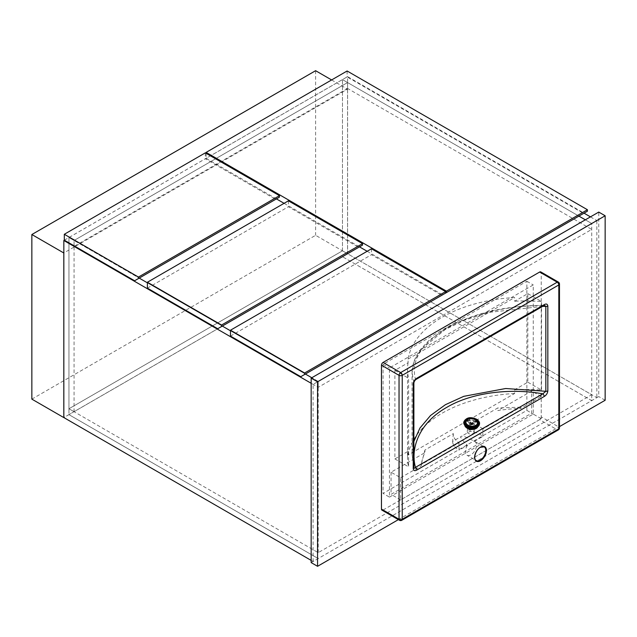 <?xml version="1.0" encoding="UTF-8"?>
<svg xmlns="http://www.w3.org/2000/svg" width="637" height="637" viewBox="0 0 637 637"><rect width="100%" height="100%" fill="white"/><g stroke="black" fill="none" stroke-linecap="round" stroke-linejoin="round"><path stroke-width="0.48" stroke-dasharray="3.19 2.39" d="M64.345 240.189L342.483 79.609L578.914 216.118L342.483 79.609L347.595 76.663L347.595 253.773L342.483 250.819L68.947 408.747L318.197 552.645L591.725 394.725L342.483 250.819L68.947 408.747L68.947 414.647L318.197 558.545L591.725 400.625L342.483 256.727L68.947 414.647L318.197 558.545L313.086 561.5L311.167 560.393M318.197 552.645L318.197 381.436L313.086 384.39L313.086 561.5M591.725 394.725L591.725 400.625L342.483 256.727L347.595 253.773L596.845 397.671L591.725 400.625L591.725 223.515L585.339 219.821L591.725 223.515L596.845 220.561L596.845 397.671M342.483 250.819L342.483 79.609L342.483 250.819M347.595 76.663L584.025 213.164M590.451 216.875L596.845 220.561M347.595 88.471L74.059 246.392L318.197 387.344L591.725 229.416L347.595 88.471L347.595 82.563L74.059 240.491L68.947 237.537L68.947 414.647L63.835 417.601M74.059 411.693L68.947 408.747L68.947 237.537L139.216 278.106L74.059 240.491L74.059 411.693L347.595 253.773L347.595 82.563L74.059 240.491L74.059 246.392M147.402 282.828L222.297 326.072L147.402 282.828M230.483 330.794L305.386 374.038L230.483 330.794M318.197 387.344L318.197 381.436L311.804 377.749L318.197 381.436L591.725 223.515L591.725 229.416M313.086 384.39L311.167 383.283M587.418 211.205L583.58 213.427L347.117 76.902L206.117 158.31L276.418 198.895M347.117 70.994L347.117 76.902M206.117 153.326L206.117 158.31M284.086 203.322L359.499 246.861M367.167 251.289L442.58 294.827L583.58 213.427M445.613 293.076L441.783 295.289L371.482 254.704L230.483 336.105M371.482 248.796L371.482 254.704M441.783 295.289L300.783 376.698M331.614 79.944L347.563 89.148L63.835 252.961M31.85 399.128L315.61 235.308L347.563 253.757L63.835 417.561M315.61 70.699L315.61 235.308M347.563 89.148L347.563 253.757M279.452 197.144L275.614 199.357L205.313 158.764L64.313 240.173M205.313 152.864L205.313 158.764M275.614 199.357L134.614 280.758M362.533 245.11L358.703 247.323L288.402 206.738L147.402 288.139M288.402 200.83L288.402 206.738M358.703 247.323L217.703 328.732M311.167 562.606L598.756 396.564L598.756 212.073M605.15 400.259L598.756 396.564M398.38 519.633L559.477 426.623M389.454 497.115L533.249 414.09L533.249 284.946L389.454 367.971L389.454 497.115L383.068 493.42L526.863 410.403L526.863 281.259L383.068 364.276L383.068 493.42M383.068 364.276L389.454 367.971M526.863 281.259L533.249 284.946M526.863 410.403L533.249 414.09M467.47 445.319A7.907 4.563 -60 0 0 466.985 455.224A7.907 4.563 -60 0 0 470.942 454.834A7.907 4.563 -60 0 0 476.11 447.867A7.907 4.563 -60 0 0 474.891 441.529A7.907 4.563 -60 0 0 474.414 441.314C468.131 437.898 463.975 436.162 461.929 436.082A7.907 4.563 120 0 0 461.355 436.385A7.907 4.563 120 0 0 460.774 436.751C460.662 438.073 462.9 440.923 467.47 445.319L459.054 450.176L458.982 442.787L421.232 464.58L421.232 465.854A104.691 60.443 180 0 1 424.919 452.652L424.919 450.017L453.377 433.59A16.944 10.901 6.5 0 0 458.982 442.787M473.777 426.766A3.392 2.182 6.5 0 0 474.764 425.436A3.392 2.182 6.5 0 0 472.805 423.159A3.392 2.182 6.5 0 0 469.023 423.342A3.392 2.182 6.5 0 0 468.028 424.672A3.392 2.182 6.5 0 0 469.987 426.949A3.392 2.182 6.5 0 0 473.777 426.766M472.996 433.638A3.392 2.182 6.5 0 0 473.984 432.308A3.392 2.182 6.5 0 0 472.033 430.031A3.392 2.182 6.5 0 0 468.243 430.222A3.392 2.182 6.5 0 0 467.247 431.552A3.392 2.182 6.5 0 0 469.206 433.829A3.392 2.182 6.5 0 0 472.996 433.638M416.399 379.222A2.261 1.306 60 0 1 415.459 379.206C410.698 360.829 421.137 343.876 446.776 328.366C470.217 314.312 509.425 305.051 542.788 305.696L544.531 305.402C506.718 305.29 473.817 312.934 445.844 328.35L428.613 340.771L421.32 348.566C415.213 356.338 412.131 364.332 412.067 372.541L413.843 382.598L413.843 467.502L412.067 454.412L413.883 441.449M542.62 306.349L490.1 312.281L465.79 319.742L445.374 329.385L420.874 349.641L414.265 361.083L412.067 372.541L412.067 454.412L413.843 467.502M474.414 441.314L482.83 436.449A16.944 10.901 6.5 0 0 470.13 431.353L461.929 436.082M408.078 359.069L514.632 297.543A118.251 68.27 0 0 0 408.078 359.069L408.078 362.756L394.884 370.368L394.884 458.927L408.078 451.314L408.078 455.001L514.632 393.483L514.632 389.788L527.818 382.176L527.818 293.617L514.632 301.237L514.632 297.543M383.068 510.03L539.643 419.632L557.216 429.776L400.641 520.174L383.068 510.03A2.261 1.306 -60 0 1 381.937 510.141M540.773 271.919A2.261 1.306 -60 0 1 541.243 272.954L558.816 283.107L558.816 427.005L541.243 416.861L541.243 272.954M541.243 416.861A2.261 1.306 -60 0 1 539.643 419.632M453.377 433.59L452.573 441.489L460.774 436.751M482.83 436.449L482.902 428.972L520.652 407.178L520.652 408.452L541.243 396.564L541.243 418.708L400.641 499.878L400.641 477.742L391.054 472.208L424.919 452.652M391.054 472.208L391.054 494.344L531.656 413.174L531.656 391.03L497.792 410.586A104.691 60.443 180 0 1 520.652 408.452M482.902 428.972A16.944 10.901 6.5 0 0 469.334 424.377L497.792 407.951L497.792 410.586M469.334 424.377L470.13 431.353M527.818 293.617L541.538 301.54A118.251 68.27 0 0 0 514.632 301.237M408.078 362.756A118.251 68.27 0 0 0 407.545 369.197A118.251 68.27 0 0 0 408.596 378.282L408.596 466.841A118.251 68.27 180 0 1 407.545 457.756A118.251 68.27 180 0 1 408.078 451.314M394.884 370.368L408.596 378.282M527.818 382.176L541.538 390.091L541.538 301.54M394.884 458.927L408.596 466.841M514.632 389.788A118.251 68.27 180 0 1 541.538 390.091M514.632 393.483A118.251 68.27 0 0 0 408.078 455.001M413.883 382.829A2.261 1.306 0 0 0 413.843 382.598L415.459 379.206L542.788 305.696A2.261 1.306 60 0 0 543.719 305.712M400.641 477.742L421.232 465.854M424.919 450.017L421.232 464.58M520.652 407.178L497.792 407.951M452.573 441.489A16.944 10.901 6.5 0 0 459.054 450.176M541.243 396.564L531.656 391.03M541.243 418.708L531.656 413.174M400.641 499.878L391.054 494.344M464.715 425.229A6.776 4.363 -173.5 0 1 464.66 424.29A6.776 4.363 -173.5 0 1 469.055 420.794A6.776 4.363 -173.5 0 1 476.189 422.291A6.776 4.363 -173.5 0 1 478.132 425.819A6.776 4.363 -173.5 0 1 477.877 426.726M466.905 427.475A6.776 4.363 -173.5 0 1 466.666 427.308A6.776 4.363 -173.5 0 1 466.435 427.132L470.982 424.505L466.467 421.264A6.776 4.363 -173.5 0 1 466.698 421.121A6.776 4.363 -173.5 0 1 466.945 420.985L471.46 424.234L476.253 421.774A6.776 4.363 -173.5 0 1 476.484 421.949A6.776 4.363 -173.5 0 1 478.196 425.301A6.776 4.363 -173.5 0 1 477.28 427.14M465.201 425.771A6.776 4.363 -173.5 0 1 464.723 423.78A6.776 4.363 -173.5 0 1 466.467 421.264L466.945 420.985A6.776 4.363 -173.5 0 1 476.006 421.606A6.776 4.363 -173.5 0 1 476.253 421.774L471.937 424.568L476.452 427.825A6.776 4.363 -173.5 0 1 476.444 427.817A6.776 4.363 -173.5 0 1 476.213 427.96A6.776 4.363 -173.5 0 1 475.966 428.096M476.484 421.941L476.627 420.738L472.073 423.366L476.587 426.623L476.11 426.894L471.587 423.645L467.04 426.272L466.563 425.93L471.117 423.302L466.595 420.054L467.072 419.775L471.595 423.024L476.15 420.396L476.627 420.738M475.664 427.881L471.452 424.847L471.587 423.645M476.014 427.753L476.11 426.894M466.953 427.053L467.04 426.272M471.452 424.847L467.319 427.236M466.467 426.766L466.563 425.93M470.982 424.505L471.117 423.302M466.459 421.256L466.595 420.054M466.937 420.977L467.072 419.775M471.46 424.234L471.595 423.024M476.014 421.598L476.15 420.396M471.937 424.568L472.073 423.366M476.484 427.562L476.587 426.623M474.891 441.529L484.16 446.879A7.907 4.563 120 0 0 480.21 447.27A7.907 4.563 120 0 0 475.043 454.237A7.907 4.563 120 0 0 476.253 460.575L466.985 455.224M559.477 284.03A2.261 1.306 180 0 0 558.816 283.107A2.261 1.306 120 0 0 558.346 282.072M558.346 429.887A2.261 1.306 -120 0 1 557.216 429.776A2.261 1.306 120 0 0 558.816 427.005A2.261 1.306 180 0 1 559.477 427.929M399.51 520.286A2.261 1.306 -60 0 0 400.641 520.174A2.261 1.306 -120 0 0 401.772 520.286M466.929 426.965A7.684 4.945 -173.5 0 1 466.157 426.472A7.684 4.945 -173.5 0 1 466.204 419.457A7.684 4.945 -173.5 0 1 477.025 420.197A7.684 4.945 -173.5 0 1 475.321 427.913M479.478 423.971A7.907 5.088 6.5 0 0 477.201 419.934A7.907 5.088 6.5 0 0 468.943 418.183A7.907 5.088 6.5 0 0 463.768 422.188M463.776 422.1A7.907 5.088 -173.5 0 1 468.896 418.023A7.907 5.088 -173.5 0 1 477.224 419.767A7.907 5.088 -173.5 0 1 479.494 423.884M473.984 432.308L474.764 425.436M407.545 369.197L407.545 457.756M467.247 431.552L468.028 424.672M478.132 425.819L478.196 425.301M464.66 424.29L464.723 423.78"/><path stroke-width="0.96" d="M585.339 219.821L578.914 216.118L585.339 219.821M584.025 213.164L590.451 216.875M139.216 278.106L147.402 282.828L139.216 278.106M222.297 326.072L230.483 330.794L222.297 326.072M305.386 374.038L311.804 377.749L305.386 374.038M311.167 383.283L63.835 240.491L63.835 417.601L31.85 399.128L31.85 234.527L315.61 70.699L331.614 79.944M63.835 240.491L64.345 240.189M311.167 560.393L63.835 417.561M587.418 209.732L347.117 70.994L206.117 152.402L446.418 291.141L587.418 209.732L587.418 211.205L442.58 294.827M206.117 152.402L206.117 153.326M276.418 198.895L284.086 203.322M359.499 246.861L367.167 251.289M446.418 291.141L446.418 292.614M304.613 373.003L445.613 291.603L445.613 293.076L300.783 376.698L230.483 336.105L230.483 330.205L304.613 373.003L304.613 374.484M445.613 291.603L371.482 248.796L230.483 330.205M63.804 417.577L63.804 252.977L31.85 234.527M64.313 234.273L64.313 240.173L134.614 280.758L279.452 197.144L279.452 195.663L205.313 152.864L64.313 234.273L138.452 277.071L138.452 278.544M138.452 277.071L279.452 195.663M221.533 325.037L362.533 243.637L362.533 245.11L217.703 328.732L147.402 288.139L147.402 282.239L221.533 325.037L221.533 326.518M362.533 243.637L288.402 200.83L147.402 282.239M559.477 426.623L605.15 400.259L605.15 215.768L317.56 381.81L311.167 378.115L311.167 562.606L317.56 566.301L398.38 519.633M317.56 381.81L317.56 566.301M605.15 215.768L598.756 212.073L311.167 378.115M413.883 441.449L419.942 428.064L430.532 415.507L445.422 404.686L463.768 396.341L505.667 388.514L545.837 391.293L545.837 306.389A2.261 1.306 180 0 0 547.836 306.031C547.47 303.96 546.259 303.515 544.189 304.677A2.261 1.306 60 0 1 543.719 305.712L544.531 305.402L545.837 306.389L542.62 306.349M381.467 365.2A2.261 1.306 -60 0 1 383.068 362.437L400.641 372.581L557.216 282.183A2.261 1.306 -120 0 1 558.816 284.946A2.261 1.306 180 0 0 559.477 284.03L559.477 427.929A2.261 1.306 180 0 1 558.816 428.852A2.261 1.306 -120 0 1 558.346 429.887L401.772 520.286A2.261 1.306 -120 0 0 402.234 519.251L558.816 428.852L558.816 284.946L402.234 375.352L402.234 519.251A2.261 1.306 180 0 1 399.041 519.251A2.261 1.306 -60 0 0 399.51 520.286L381.937 510.141A2.261 1.306 -60 0 1 381.467 509.106L399.041 519.251L399.041 375.352L381.467 365.2L381.467 509.106M539.643 272.039A2.261 1.306 -60 0 1 540.773 271.919L558.346 282.072A2.261 1.306 120 0 0 557.216 282.183L539.643 272.039L383.068 362.437M413.891 467.877L413.883 467.733A2.261 1.306 180 0 0 413.843 467.502C414.154 468.513 414.687 468.474 415.459 467.367L542.788 393.857A2.261 1.306 60 0 1 544.189 396.501C546.267 395.258 547.478 393.411 547.836 390.935A2.261 1.306 0 0 1 545.837 391.293L542.788 393.857C513.573 388.363 473.673 391.405 446.776 407.354C419.242 422.833 410.18 448.058 415.459 467.367A2.261 1.306 60 0 1 416.869 470.002C414.798 471.173 413.58 470.719 413.222 468.657L413.222 383.753A2.261 1.306 0 0 0 413.883 382.829L413.883 467.733A2.261 1.306 180 0 1 413.222 468.657M413.883 382.829C414.281 381.173 415.125 379.971 416.399 379.222L416.399 379.222A2.261 1.306 60 0 0 416.869 378.187C414.791 379.421 413.572 381.276 413.222 383.753M543.719 305.712L416.399 379.222M477.877 426.726A6.776 4.363 -173.5 0 1 466.603 427.825A6.776 4.363 -173.5 0 1 464.715 425.229M477.28 427.14A6.776 4.363 -173.5 0 1 476.452 427.817L475.974 428.096A6.776 4.363 -173.5 0 1 466.905 427.475L466.467 426.766M467.319 427.236L466.905 427.475L466.953 427.053M466.427 427.124A6.776 4.363 -173.5 0 1 465.201 425.771M476.253 460.575A7.907 4.563 120 0 0 480.21 460.185A7.907 4.563 120 0 0 485.37 453.218A7.907 4.563 120 0 0 484.16 446.879L480.433 447.293C475.552 449.738 472.909 459.253 476.253 460.575M480.529 460.734A8.361 4.825 -60 0 1 474.613 457.326A8.361 4.825 -60 0 1 480.529 447.086A8.361 4.825 -60 0 1 486.437 450.502A8.361 4.825 -60 0 1 480.529 460.734M547.836 306.031L547.836 390.935M544.189 396.501L416.869 470.002M416.869 378.187L544.189 304.677M400.641 372.581A2.261 1.306 120 0 0 399.041 375.352A2.261 1.306 180 0 0 402.234 375.352A2.261 1.306 -120 0 0 400.641 372.581M475.321 427.913A7.684 4.945 -173.5 0 1 466.929 426.965M463.768 422.188A7.907 5.088 6.5 0 0 463.752 422.275A7.907 5.088 6.5 0 0 466.021 426.392A7.907 5.088 6.5 0 0 474.35 428.136A7.907 5.088 6.5 0 0 479.47 424.051A7.907 5.088 6.5 0 0 479.478 423.971M479.494 423.884A7.907 5.088 -173.5 0 1 474.366 427.96A7.907 5.088 -173.5 0 1 466.037 426.225A7.907 5.088 -173.5 0 1 463.776 422.1L466.045 426.487C472.59 429.537 477.065 428.725 479.47 424.051L479.494 423.884C479.836 422.657 479.056 421.192 477.137 419.488C470.687 416.407 466.228 417.275 463.776 422.1M466.579 425.428A7.23 4.65 6.5 0 0 476.763 426.129A7.23 4.65 6.5 0 0 476.802 419.528A7.23 4.65 6.5 0 0 466.618 418.827A7.23 4.65 6.5 0 0 466.579 425.428M476.237 419.855A6.434 4.141 -173.5 0 1 476.205 425.723A6.434 4.141 -173.5 0 1 467.144 425.102A6.434 4.141 -173.5 0 1 467.176 419.234A6.434 4.141 -173.5 0 1 476.237 419.855M475.751 425.436A5.789 3.726 6.5 0 0 475.783 420.149A5.789 3.726 6.5 0 0 467.622 419.592A5.789 3.726 6.5 0 0 467.59 424.879A5.789 3.726 6.5 0 0 475.751 425.436M559.477 284.03A2.261 2.261 0 0 0 558.346 282.072M558.346 429.887A2.261 2.261 0 0 0 559.477 427.929M399.51 520.286A2.261 2.261 0 0 0 401.772 520.286"/></g></svg>
